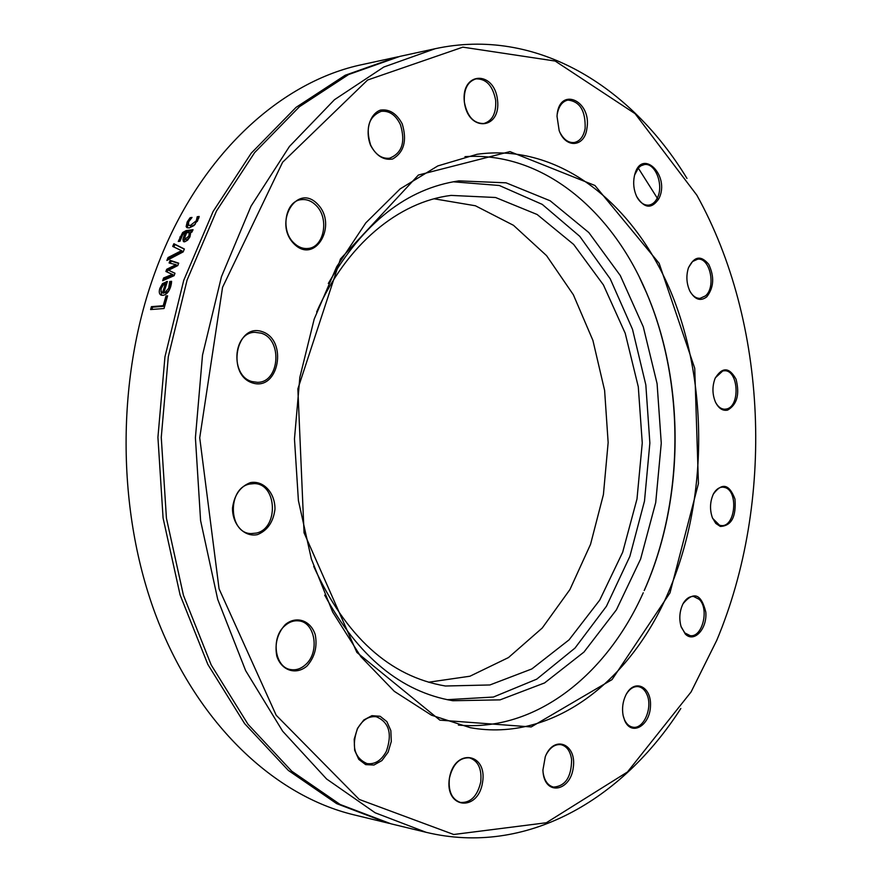 <?xml version="1.0" encoding="UTF-8"?>
<svg xmlns="http://www.w3.org/2000/svg" width="882" height="882" viewBox="0 0 882 882"><rect width="100%" height="100%" fill="white"/><g stroke="black" fill="none" stroke-linecap="round" stroke-linejoin="round"><path stroke-width="1.32" d="M639.45 277.367L646.462 292.681C685.237 383.306 684.322 500.337 644.18 590.587L644.466 590.047C684.454 500.138 685.369 383.516 646.727 293.232C611.954 210.181 542.32 151.395 464.99 156.654M458.397 725.081C535.572 732.137 606.562 674.973 643.254 592.748M668.457 592.164C630.354 681.411 552.771 742.335 470.382 727.716L431.441 715.181L394.331 691.356L360.815 656.627L332.635 611.998L311.412 559.188L298.403 500.557L294.467 438.927L299.836 377.408L314.19 319.097L336.648 266.794L365.843 222.826L400.163 188.88L437.814 165.926L477.03 154.295C560.235 142.597 636.12 205.219 672.525 295.933C708.808 387.22 707.254 502.034 668.457 592.164M669.989 592.869L698.434 483.557L694.729 368.257L659.13 263.288L594.92 185.485L509.961 151.605L418.377 175.044L340.474 258.955L297.862 388.896L304.047 532.772L356.868 652.426L439.875 720.142L531.196 726.944L612.042 679.603L669.989 592.869M716.779 640.288L691.091 691.94L627.466 771.982L546.322 822.752L453.701 834.493L359.261 799.445L276.187 715.247L219.067 588.823L199.729 437.825L222.562 287.323L282.604 162.255L367.607 80.019L462.83 47.154L555.164 61.045L635.106 113.69L696.846 195.187C767.847 323.077 774.804 501.781 716.779 640.288M497.525 100.085C494.416 70.119 460.735 71.365 464.351 102.003C467.945 132.554 501.285 129.93 497.525 100.085M317.575 204.128C297.025 182.342 272.714 222.837 294.136 243.983C315.15 264.986 338.225 224.943 317.575 204.128M250.411 482.619C240.279 486.489 234.314 494.956 232.506 508.01C232.242 524.68 244.457 537.491 257.5 534.602C267.455 530.512 273.288 522.078 274.964 509.3C275.25 493.049 263.531 480.128 250.411 482.619M357.475 728.378L354.2 739.215L354.663 750.306L358.776 759.38L365.666 764.628L373.946 765.025L381.95 760.56L388.124 752.159L391.288 741.486L390.847 730.605L386.878 721.619L380.131 716.283L371.906 715.666L363.814 719.966L357.475 728.378M543.114 772.83C545.605 796.17 570.566 791.22 573.289 767.428C576.817 743.758 553.885 734.452 545.297 756.657L542.915 770.074L543.114 772.83M685.314 634.048C694.112 643.198 707.32 628.822 705.809 612.108C701.256 593.784 693.66 590.995 683.032 603.74C679.592 611.006 678.919 618.558 681.014 626.396L685.314 634.048M727.606 410.108C737.054 404.651 739.866 394.364 736.062 379.227C729.26 367.044 722.27 366.747 715.115 378.345C712.149 386.261 712.237 394.133 715.39 401.949C718.565 408.388 722.634 411.1 727.606 410.108M658.81 198.748C670.982 175.264 640.828 146.434 634.401 175.992C632.956 183.092 633.706 189.917 636.639 196.465C644.268 208.571 651.655 209.332 658.81 198.748M706.769 296.848C713.924 287.554 714.574 276.705 708.709 264.313C700.859 254.997 694.079 256.254 688.357 268.095C686.02 275.901 686.494 283.497 689.768 290.884C694.762 299.648 700.429 301.633 706.769 296.848M720.318 526.444C731.432 525.926 736.316 516.808 734.971 499.08C729.26 483.975 722.038 482.344 713.295 494.174C709.944 501.891 709.646 509.752 712.38 517.734L715.787 523.423L720.318 526.444M624.688 720.55C631.446 736.558 649.946 725.809 650.475 706.052C651.688 686.251 634.037 678.104 625.812 695.148C622.791 701.532 621.876 708.246 623.078 715.28L624.688 720.55M449.401 778.266C444.418 808.871 478.143 812.333 482.564 782.367C487.647 752.578 454.362 747.771 449.401 778.266M285.349 624.522C277.389 633.309 274.545 643.86 276.805 656.164C281.512 670.761 296.176 675.38 306.98 666.042C314.709 657.266 317.476 646.859 315.282 634.831C310.806 620.487 296.429 615.36 285.349 624.522M262.208 331.654C235.957 322.459 226.09 375.148 252.737 383.02C278.855 391.156 288.127 340.055 262.208 331.654M402.236 123.91C396.657 113.48 389.403 108.883 380.451 110.107C369.591 113.932 364.784 131.153 370.672 145.519C376.449 156.004 383.791 160.491 392.677 158.992C404.022 152.321 407.208 140.624 402.236 123.91M586.872 128.728C592.241 100.305 558.615 85.587 557.016 116.303L559.166 130.58C565.571 148.804 584.601 147.195 586.872 128.728M686.979 178.407C630.597 85.819 536.013 26.923 435.179 48.708L383.802 67.032L334.465 99.71L289.439 146.467L251.039 206.145L221.459 276.694L202.507 355.126L195.407 437.781L200.589 520.567L217.722 599.418L245.648 670.64L282.648 731.2L326.583 778.982L375.148 812.785L426.083 832.299C526.389 856.422 622.306 799.742 680.838 708.478M426.083 832.299L390.935 823.799L340.132 804.472L291.744 771.188L248.018 724.287L211.217 664.973L183.445 595.317L166.433 518.252L161.263 437.384L168.308 356.648L187.105 280.002L216.487 211.007L254.655 152.564L299.461 106.7L348.599 74.54L399.844 56.393L435.179 48.708M389.216 823.369L353.914 814.836C275.173 795.917 198.373 725.224 157.007 618.37C115.906 511.56 115.751 375.467 156.798 267.511L158.925 262.009C201.68 152.674 282.152 81.122 362.612 64.496L398.113 56.779M387.496 822.961L336.703 803.656L288.337 770.416L244.623 723.615L207.843 664.422L180.093 594.92L163.082 518.032L157.922 437.34L164.956 356.802L183.743 280.322L213.102 211.482L251.249 153.159L296.032 107.384L345.149 75.279L396.382 57.154M172.707 246.42L173.886 243.741L184.371 249L183.158 251.91L166.885 260.444L168.043 257.544L181.505 250.653L172.707 246.42M166.014 295.966L167.613 295.823L164.008 308.513L150.613 309.56L151.417 306.66L163.203 305.712L166.014 295.966L167.415 296.495M171.362 283.706L170.667 286.716C168.914 292.008 166.323 294.886 162.894 295.327L160.976 295.062C159.179 294.07 158.804 291.832 159.851 288.359L162.475 283.629L167.437 281.435L163.854 292.548L165.287 292.174L168.66 288.238L169.741 281.501L171.604 281.314L171.362 283.706M169.09 262.957L170.105 260.355L178.693 263.167L177.778 265.592L168.572 270.223L174.989 273.244L174.129 275.68L162.641 280.741L163.589 277.973L172.376 274.39L165.893 271.48L166.698 269.297L175.915 264.688L169.09 262.957M191.879 232.153L190.799 232.297L189.95 236.905L187.601 240.202L184.691 241.811L183.434 241.602L182.938 239.463L184.867 233.057L182.872 234.248L179.994 241.249L178.263 241.47L182.662 232.528L186.102 230.599L193.048 229.695L191.879 232.153M198.726 218.229L194.062 225.538L189.156 227.931L186.83 227.567L186.146 226.586L187.182 221.966L190.115 217.711L192.022 217.446L188.649 221.812L188.516 225.164L190.391 225.428L196.278 220.776L197.226 216.729L199.156 216.454L198.726 218.229M173.864 246.971L174.956 244.49L184.305 249.165M168.616 259.529L169.135 258.239L182.585 251.381L181.505 250.653M174.956 244.49L173.886 243.741M169.135 258.239L168.043 257.544M151.947 309.461L152.575 307.179L164.372 306.241L167.172 296.517M164.372 306.241L163.203 305.712M152.575 307.179L151.417 306.66M166.334 284.743L165.265 284.18L162.95 285.283L161.185 288.381L160.965 291.523L162.916 293.056L163.909 292.581M163.71 293.232L162.564 292.67L165.265 284.18M161.77 292.493L162.564 292.67M163.854 292.548L165.97 292.923L168.517 291.027L170.303 287.477L170.821 282.262L171.538 282.042M161.538 295.261L160.998 288.943L163.611 284.225L167.183 282.196M170.876 282.108L169.741 281.501M170.821 282.262L169.686 281.656M170.921 284.236L169.785 283.629M163.611 284.225L162.475 283.629M170.336 263.277L171.207 261.05L178.594 263.453M167.062 271.998L167.812 269.958L177.028 265.361L175.915 264.688M164.217 280.046L164.714 278.591L173.5 275.03L172.376 274.39M168.572 270.223L174.956 273.343M171.207 261.05L170.105 260.355M167.812 269.958L166.698 269.297M164.714 278.591L163.589 277.973M185.066 239.132L186.786 240.014L189.828 236.982L190.424 233.267L189.376 232.473L186.554 232.837L184.922 237.192L185.066 239.132L188.77 236.211L189.376 232.473M183.202 233.895L187.149 231.393L192.574 230.698M179.586 241.304L181.196 237.192M184.062 241.822L185.11 236.552M186.179 233.752L185.198 233.013M183.996 240.235L182.938 239.463M197.722 220.665L198.163 217.711L198.946 217.479M188.516 225.164L191.427 226.244L195.143 224.458M187.37 227.843L188.23 222.749M198.241 217.578L197.226 216.729M198.163 217.711L197.149 216.862M191.063 218.493L190.115 217.711M557.226 114.186L557.259 114.032C558.813 106.038 562.363 101.386 567.92 100.074C579.926 101.397 585.659 110.856 585.13 128.452C583.575 136.578 579.948 141.263 574.237 142.52C568.548 143.027 563.796 139.698 559.982 132.52M495.673 100.305C496.379 113.15 492.432 120.889 483.81 123.524C473.7 123.634 467.217 116.501 464.373 102.114C463.645 89.369 467.515 81.618 475.96 78.873C486.28 78.652 492.851 85.786 495.673 100.305M400.439 124.682C405.676 142.123 402.016 153.303 389.458 158.242C381.597 158.914 375.324 154.526 370.649 145.067C365.324 127.736 368.83 116.501 381.178 111.353C389.315 110.504 395.742 114.947 400.439 124.682M316.01 205.352C329.614 218.207 324.168 247.599 307.906 248.47C302.835 248.922 298.16 247.092 293.882 242.958C280.145 230.445 285.261 200.864 301.28 199.652C306.66 199.034 311.567 200.931 316.01 205.352M261.039 333.142C282.968 339.173 279.693 382.953 257.312 382.314L252.087 381.586C230.147 376.261 232.705 332.194 254.92 332.316L261.039 333.142M249.705 484.042L254.17 483.612C277.058 483.347 279.032 528.362 256.386 533.081L251.006 533.588C228.306 533.323 227.093 488.044 249.705 484.042M285.051 625.581C289.296 621.898 293.838 620.322 298.667 620.862C315.315 622.053 319.968 652.504 305.47 664.741C301.049 668.71 296.275 670.342 291.137 669.636C274.732 668.104 270.432 637.454 285.051 625.581M357.43 728.874C362.37 719.933 368.665 715.886 376.327 716.757C389.094 722.193 392.446 733.714 386.36 751.321C381.377 760.538 374.927 764.628 367 763.591C354.443 757.925 351.257 746.359 357.43 728.874M449.423 778.189C452.808 764.198 459.467 757.418 469.422 757.825C478.22 760.802 481.991 768.884 480.723 782.058C477.382 796.203 470.624 802.995 460.448 802.455C451.816 799.368 448.144 791.275 449.423 778.189M546.201 754.584C550.225 747.308 555.142 744 560.952 744.662C566.806 746.128 570.367 751.1 571.613 759.578C571.47 777.02 565.428 786.193 553.499 787.097C547.821 785.575 544.337 780.658 543.069 772.345M626.341 694.134C629.748 688.699 633.728 686.196 638.27 686.626C641.964 687.243 644.819 689.812 646.848 694.321C653.121 707.342 643.684 729.657 632.78 727.176C629.23 726.514 626.452 724.001 624.445 719.646L623.32 716.416M683.385 603.067C686.295 598.459 689.702 596.254 693.594 596.464L699.183 599.319C709.536 608.789 702.37 637.884 690.143 635.646L684.829 632.934L681.257 627.135M713.582 493.611C716.151 489.29 719.238 487.129 722.854 487.129L724.96 487.514C738.719 491.098 735.334 527.249 721.366 525.584L719.558 525.264L712.623 518.329M715.368 377.772L722.733 370.969L724.276 370.771C738.421 369.492 740.615 406.249 726.581 408.983L724.728 409.226C721.123 409.138 718.102 406.9 715.655 402.512M688.61 267.378L692.546 261.524L697.662 259.187C710.054 257.268 716.294 287.036 705.468 295.889L700.065 298.359C696.196 298.458 692.877 296.198 690.099 291.556M634.665 174.912L638.491 167.823L640.916 165.805L644.323 164.592C655.359 162.365 664.146 185.385 657.266 198.075C655.128 202.276 652.283 204.635 648.711 205.131C644.224 205.44 640.365 202.882 637.124 197.447M328.313 283.453C363.406 222.694 406.933 188.505 458.894 180.876L506.07 182.828L550.17 200.787L588.834 232.561L620.278 275.515L643.287 326.836L657.09 383.67L661.268 443.183L655.712 502.586L640.597 559.078L616.397 609.848L583.961 652.063L544.58 682.933L500.072 699.867L452.863 700.727C401.09 691.896 358.368 656.704 324.697 595.141M434.12 198.803L475.409 205.771L513.478 225.307L546.564 255.648L573.355 294.753L592.913 340.419L604.611 390.428L608.15 442.566L603.409 494.604L590.543 544.326L569.937 589.54L542.254 628.006L508.462 657.575L469.952 676.218L428.509 682.227M316.649 311.974C346.439 244.347 398.873 201.735 451.11 195.407L495.552 197.502L537.149 214.502L573.664 244.446L603.409 284.908L625.206 333.253L638.292 386.834L642.261 442.962L636.991 498.98L622.67 552.242L599.749 600.08L569.077 639.836L531.879 668.92L489.907 684.961L445.421 686.009C389.579 676.505 345.667 636.628 313.694 566.354M453.161 181.791L499.322 185.496L542.254 204.392L579.772 236.343L610.234 278.855L632.493 329.273L645.833 384.894L649.869 443.051L644.488 501.097L629.858 556.399L606.43 606.276L574.998 648.072L536.752 679.151L493.391 697.045L447.152 699.68M170.303 287.477L169.157 286.893M167.271 281.931L166.511 281.523M160.998 288.943L159.851 288.359M189.828 236.982L188.77 236.211M186.786 240.014L185.727 239.243M187.149 231.393L186.102 230.599M183.71 233.322L182.662 232.528M180.909 237.798L179.851 237.015M197.237 221.558L196.278 220.776M191.427 226.244L190.391 225.428M188.208 222.804L187.182 221.966M187.171 227.402L186.146 226.586M646.727 293.232L646.462 292.681M658.292 199.729L638.27 168.065"/></g></svg>
